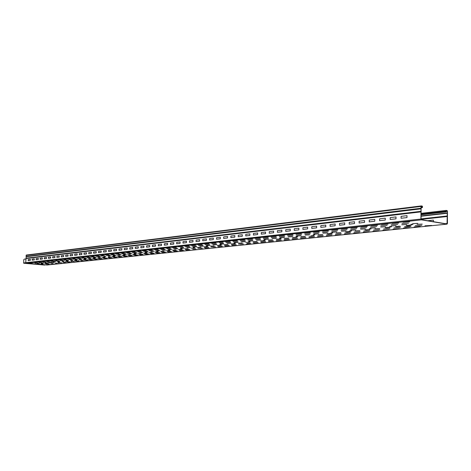 <?xml version="1.0" encoding="UTF-8"?>
<svg xmlns="http://www.w3.org/2000/svg" width="471" height="471" viewBox="0 0 471 471"><rect width="100%" height="100%" fill="white"/><g stroke="black" fill="none" stroke-linecap="round" stroke-linejoin="round"><path stroke-width="0.71" d="M44.992 262.859L48.124 263.101L44.992 262.859M47.553 262.983L48.619 262.918L47.553 262.983M47.194 262.942L47.765 262.883L47.194 262.942M50.126 262.965L48.277 262.683L50.126 262.965M49.614 262.871C48.242 262.747 48.242 262.747 49.614 262.871M48.684 262.641L50.945 262.806L48.684 262.641M49.396 262.565L51.951 262.7L49.396 262.565M51.003 262.653C50.591 262.7 50.591 262.7 51.003 262.653M51.421 262.494L52.952 262.594L51.421 262.494M51.027 262.217L54.183 262.465L51.027 262.217M53.247 262.488C51.869 262.359 51.869 262.359 53.247 262.488M28.266 259.509L28.207 260.651L30.303 260.41L30.362 259.262L28.266 259.509M32.187 259.056L32.128 260.204L34.259 259.963L34.318 258.809L32.187 259.056M36.167 258.591L36.108 259.751L38.269 259.503L38.328 258.344L36.167 258.591M40.2 258.126L40.141 259.291L42.337 259.044L42.396 257.873L40.2 258.126M44.298 257.649L44.239 258.826L46.464 258.573L46.523 257.396L44.298 257.649M48.448 257.172L48.395 258.355L50.65 258.096L50.709 256.907L48.448 257.172M52.67 256.683L52.611 257.873L54.901 257.613L54.96 256.418L52.67 256.683M56.95 256.189L56.891 257.39L59.216 257.125L59.275 255.918L56.95 256.189M61.295 255.682L61.236 256.895L63.597 256.624L63.656 255.412L61.295 255.682M65.704 255.176L65.646 256.395L68.042 256.118L68.101 254.893L65.704 255.176M70.179 254.652L70.126 255.883L72.558 255.606L72.616 254.375L70.179 254.652M74.73 254.128L74.671 255.364L77.144 255.088L77.203 253.84L74.73 254.128M93.635 251.938L96.272 251.638L96.214 252.915L93.582 253.215L93.635 251.938M88.795 252.497L91.392 252.197L91.333 253.475L88.742 253.769L88.795 252.497M84.032 253.051L86.587 252.756L86.529 254.016L83.979 254.311L84.032 253.051M79.346 253.592L81.854 253.304L81.801 254.558L79.287 254.84L79.346 253.592M158.338 244.449L161.553 244.078L161.506 245.497L158.285 245.862L158.338 244.449M152.427 245.132L155.589 244.767L155.542 246.174L152.374 246.533L152.427 245.132M146.622 245.803L149.731 245.444L149.678 246.839L146.569 247.193L146.622 245.803M140.917 246.468L143.973 246.115L143.92 247.493L140.864 247.84L140.917 246.468M164.35 243.754L164.297 245.179L167.576 244.802L167.623 243.377L164.35 243.754M135.307 247.116L138.309 246.769L138.256 248.14L135.254 248.482L135.307 247.116M129.79 247.752L132.745 247.41L132.692 248.77L129.737 249.106L129.79 247.752M124.368 248.382L127.27 248.046L127.217 249.395L124.315 249.724L124.368 248.382M119.033 249L121.889 248.67L121.836 250.007L118.98 250.331L119.033 249M108.624 250.207L108.571 251.514L111.339 251.196L111.391 249.883L108.624 250.207M113.788 249.606L113.735 250.925L116.543 250.607L116.596 249.283L113.788 249.606M103.549 250.79L103.496 252.091L106.216 251.779L106.269 250.478L103.549 250.79M98.551 251.373L98.498 252.656L101.171 252.356L101.23 251.061L98.551 251.373M170.467 243.048L170.42 244.478L173.752 244.102L173.805 242.659L170.467 243.048M176.702 242.324L176.649 243.772L180.046 243.389L180.093 241.929L176.702 242.324M183.042 241.588L182.995 243.054L186.451 242.659L186.498 241.187L183.042 241.588M189.501 240.84L189.454 242.318L192.975 241.917L193.022 240.434L189.501 240.84M196.083 240.08L196.036 241.57L199.622 241.164L199.669 239.662L196.083 240.08M202.789 239.303L202.742 240.805L206.398 240.393L206.439 238.879L202.789 239.303M209.619 238.514L209.571 240.027L213.298 239.609L213.339 238.085L209.619 238.514M216.578 237.708L216.53 239.239L220.328 238.809L220.369 237.266L216.578 237.708M223.672 236.889L223.625 238.432L227.499 237.99L227.54 236.436L223.672 236.889M230.902 236.048L230.861 237.608L234.805 237.16L234.846 235.594L230.902 236.048M238.279 235.194L238.232 236.772L242.259 236.312L242.3 234.729L238.279 235.194M245.797 234.322L245.756 235.918L249.86 235.447L249.901 233.851L245.797 234.322M253.469 233.439L253.427 235.047L257.613 234.57L257.655 232.951L253.469 233.439M261.293 232.533L261.252 234.152L265.526 233.669L265.567 232.038L261.293 232.533M269.277 231.608L269.241 233.245L273.604 232.751L273.639 231.102L269.277 231.608M277.431 230.66L277.395 232.321L281.846 231.814L281.882 230.148L277.431 230.66M285.75 229.701L285.714 231.373L290.26 230.855L290.295 229.177L285.75 229.701M294.245 228.718L294.21 230.407L298.855 229.877L298.885 228.182L294.245 228.718M302.924 227.711L302.894 229.418L307.634 228.882L307.663 227.163L302.924 227.711M311.79 226.686L311.755 228.411L316.6 227.864L316.63 226.127L311.79 226.686M349.241 222.353L354.528 221.741L354.504 223.554L349.217 224.155L349.241 222.353M339.562 223.472L344.737 222.871L344.713 224.667L339.538 225.256L339.562 223.472M330.1 224.567L335.158 223.978L335.134 225.756L330.071 226.327L330.1 224.567M320.845 225.638L325.797 225.067L325.767 226.822L320.816 227.381L320.845 225.638M390.218 217.608L396.023 216.937L396.005 218.832L390.2 219.492L390.218 217.608M379.614 218.832L385.284 218.179L385.266 220.057L379.597 220.699L379.614 218.832M369.258 220.034L374.792 219.392L374.775 221.246L369.235 221.876L369.258 220.034M359.132 221.205L364.548 220.581L364.525 222.412L359.114 223.03L359.132 221.205M401.074 216.348L401.062 218.261L407.003 217.584L407.015 215.665L401.074 216.348M427.65 220.728L433.373 220.11L433.532 221.711M180.717 248.888C179.475 248.488 184.355 249.035 180.717 248.888M168.553 250.172C167.287 249.789 172.127 250.319 168.553 250.172M156.802 251.414C155.518 251.037 160.317 251.555 156.802 251.414M145.445 252.615C144.144 252.25 148.907 252.756 145.445 252.615M134.465 253.775C133.146 253.422 137.873 253.91 134.465 253.775M123.838 254.899C122.507 254.558 127.194 255.035 123.838 254.899M113.552 255.989C112.204 255.653 116.855 256.118 113.552 255.989M103.591 257.042C102.231 256.713 106.846 257.172 103.591 257.042M93.935 258.061C92.569 257.743 97.144 258.19 93.935 258.061M84.58 259.05C83.202 258.744 87.736 259.174 84.58 259.05M75.495 260.016C74.112 259.709 78.61 260.133 75.495 260.016M81.342 261.146L84.597 261.016L81.342 261.146M66.723 261.935L69.885 261.811L66.723 261.935M55.602 260.905L58.757 260.775L55.602 260.905M49.749 260.793L52.882 260.663L49.749 260.793M66.688 260.946C65.298 260.646 69.755 261.064 66.688 260.946M58.133 261.847C56.738 261.558 61.159 261.964 58.133 261.847M68.242 262.494L71.392 262.371L68.242 262.494M64.003 262.93L67.112 262.812L64.003 262.93M63.491 262.471L65.593 262.253L63.491 262.471M58.015 262.323L59.511 262.17L58.015 262.323M53.3 261.894L55.825 261.829L53.3 261.894M65.475 261.34L68.054 261.27L65.475 261.34M62.231 261.882L63.75 261.723L62.231 261.882M57.503 261.446L60.053 261.381L57.503 261.446M51.392 261.364L54.512 261.234L51.392 261.364M45.587 261.246L48.684 261.117L45.587 261.246M61.76 260.993L64.339 260.928L61.76 260.993M70.856 260.975L72.422 260.816L70.856 260.975M66.087 260.534L68.689 260.463L66.087 260.534M178.55 249.43L181.877 249.33L178.55 249.43M174.488 248.982L177.814 248.876L174.488 248.982M172.474 250.072L175.76 249.971L172.474 250.072M160.629 251.32L163.831 251.22L160.629 251.32M156.607 250.884L159.816 250.79L156.607 250.884M168.424 249.63L171.709 249.524L168.424 249.63M154.853 251.926L158.02 251.832L154.853 251.926M150.855 251.502L154.017 251.402L150.855 251.502M166.499 250.702L169.743 250.601L166.499 250.702M162.466 250.26L165.71 250.16L162.466 250.26M56.708 263.878L58.745 263.666L56.708 263.878M60.836 263.454L62.902 263.242L60.836 263.454M55.148 263.336L57.191 263.124L55.148 263.336M58.269 262.812L61.36 262.694L58.269 262.812M52.646 264.29L54.648 264.084L52.646 264.29M51.068 263.76L53.082 263.554L51.068 263.76M41.754 263.583C40.347 263.307 44.692 263.695 41.754 263.583M46.04 264.09L49.031 263.972L46.04 264.09M40.718 263.943L43.144 263.884L40.718 263.943M37.097 263.619L39.523 263.56L37.097 263.619M44.698 263.524L47.147 263.466L44.698 263.524M41.059 263.201L43.509 263.136L41.059 263.201M47.636 264.614L50.609 264.502L47.636 264.614M29.526 263.001L32.493 262.877L29.526 263.001M33.453 262.571L36.455 262.447L33.453 262.571M35.148 263.112L38.133 262.995L35.148 263.112M37.439 262.135L40.471 262.011L37.439 262.135M41.483 261.693L44.551 261.57L41.483 261.693M39.122 262.683L42.143 262.565L39.122 262.683M43.155 262.247L46.205 262.129L43.155 262.247M47.241 261.811L50.326 261.682L47.241 261.811M279.603 238.432C278.596 237.932 283.725 238.603 279.603 238.432M263.801 240.104C262.753 239.621 267.846 240.269 263.801 240.104M248.611 241.705C247.522 241.24 252.58 241.87 248.611 241.705M234.005 243.254C232.874 242.8 237.902 243.413 234.005 243.254M219.939 244.737C218.774 244.302 223.766 244.896 219.939 244.737M206.386 246.174C205.191 245.75 210.148 246.327 206.386 246.174M205.138 248.417L209.501 248.217L205.138 248.417M199.834 249.206L203.007 248.882L199.834 249.206M193.322 247.552C192.103 247.145 197.019 247.705 193.322 247.552M171.98 247.452L176.219 247.246L171.98 247.452M178.221 246.769L182.518 246.557L178.221 246.769M184.579 246.074L188.936 245.862L184.579 246.074M402.929 222.241L409.67 221.853L402.929 222.241M410.965 224.543C410.435 223.896 415.716 224.744 410.965 224.543M389.617 226.798C388.999 226.174 394.268 226.993 389.617 226.798M369.229 228.953C368.528 228.358 373.78 229.147 369.229 228.953M349.729 231.014C348.958 230.443 354.186 231.202 349.729 231.014M401.957 223.56L408.622 223.177L401.957 223.56M331.072 232.992C330.23 232.433 335.44 233.169 331.072 232.992M313.197 234.882C312.291 234.346 317.478 235.058 313.197 234.882M296.053 236.689C295.099 236.177 300.251 236.866 296.053 236.689M197.861 248.294L202.189 248.087L197.861 248.294M185.545 246.892L189.872 246.686L185.545 246.892M191.032 248.117L194.452 248.011L191.032 248.117M405.649 226.993L410.947 226.439L409.729 226.245L404.436 226.798L405.649 226.993M391.207 224.714L397.748 224.343L391.207 224.714M192.633 249.082L195.765 248.753L192.633 249.082M180.387 247.705L183.502 247.369L180.387 247.705M184.738 248.782L188.112 248.676L184.738 248.782M180.658 248.323L184.031 248.217L180.658 248.323M193.51 249.854L196.625 249.536L193.51 249.854M218.356 247.057L222.842 246.851L218.356 247.057M212.821 247.876L216.112 247.54L212.821 247.876M191.049 245.367L195.471 245.15L191.049 245.367M225.144 246.362L229.701 246.145L225.144 246.362M197.637 244.649L202.13 244.425L197.637 244.649M211.191 243.171L215.818 242.936L211.191 243.171M232.062 245.65L236.683 245.432L232.062 245.65M204.355 243.919L208.906 243.69L204.355 243.919M326.321 235.959L331.908 235.671L326.321 235.959M317.572 236.86L323.071 236.577L317.572 236.86M295.953 233.916L301.469 233.622L295.953 233.916M309.005 237.737L314.41 237.466L309.005 237.737M300.61 238.603L305.926 238.332L300.61 238.603M279.115 235.759L284.443 235.471L279.115 235.759M287.445 234.846L292.868 234.558L287.445 234.846M292.379 239.451L297.613 239.186L292.379 239.451M284.319 240.275L289.465 240.022L284.319 240.275M262.953 237.519L268.111 237.249L262.953 237.519M270.949 236.648L276.194 236.371L270.949 236.648M276.412 241.087L281.481 240.84L276.412 241.087M134.812 255.653L138.527 255.488L134.812 255.653M129.56 256.189L133.228 256.036L129.56 256.189M110.031 254.21L113.694 254.046L110.031 254.21M124.397 256.719L128.018 256.565L124.397 256.719M119.31 257.243L122.884 257.095L119.31 257.243M99.94 255.311L103.514 255.152L99.94 255.311M104.951 254.764L108.56 254.605L104.951 254.764M114.306 257.761L117.838 257.613L114.306 257.761M109.378 258.267L112.869 258.12L109.378 258.267M90.167 256.377L93.652 256.224L90.167 256.377M95.018 255.847L98.545 255.694L95.018 255.847M104.527 258.762L107.971 258.62L104.527 258.762M99.746 259.256L103.155 259.115L99.746 259.256M80.7 257.413L84.097 257.266L80.7 257.413M85.398 256.901L88.836 256.748L85.398 256.901M95.042 259.739L98.41 259.603L95.042 259.739M90.408 260.216L93.735 260.08L90.408 260.216M85.84 260.687L89.131 260.551L85.84 260.687M76.072 257.92L79.434 257.772L76.072 257.92M62.614 259.386L65.858 259.25L62.614 259.386M58.263 259.862L61.471 259.727L58.263 259.862M71.521 258.414L74.842 258.273L71.521 258.414M186.18 250.366L190.361 250.178L186.18 250.366M180.075 250.996L184.202 250.808L180.075 250.996M159.828 248.776L163.949 248.576L159.828 248.776M165.851 248.117L170.031 247.917L165.851 248.117M174.082 251.614L178.15 251.432L174.082 251.614M168.182 252.22L172.198 252.038L168.182 252.22M148.094 250.054L152.104 249.865L148.094 250.054M153.911 249.424L157.979 249.23L153.911 249.424M162.389 252.815L166.351 252.639L162.389 252.815M156.69 253.398L160.599 253.227L156.69 253.398M136.761 251.296L140.664 251.114L136.761 251.296M142.377 250.678L146.334 250.495L142.377 250.678M151.085 253.975L154.941 253.81L151.085 253.975M145.568 254.546L149.378 254.375L145.568 254.546M125.804 252.491L129.607 252.315L125.804 252.491M131.232 251.897L135.089 251.72L131.232 251.897M140.146 255.099L143.908 254.941L140.146 255.099M120.458 253.074L124.214 252.903L120.458 253.074M115.207 253.645L118.91 253.48L115.207 253.645M128.306 255.529L131.998 255.37L128.306 255.529M118.003 256.601L121.606 256.448L118.003 256.601M106.364 255.435L109.955 255.276L106.364 255.435M112.975 257.125L116.531 256.972L112.975 257.125M123.114 256.065L126.758 255.912L123.114 256.065M111.427 254.888L115.065 254.729L111.427 254.888M108.024 257.637L111.539 257.49L108.024 257.637M96.478 256.501L99.982 256.348L96.478 256.501M101.383 255.971L104.933 255.818L101.383 255.971M103.149 258.143L106.623 258.002L103.149 258.143M93.629 259.138L97.014 258.997L93.629 259.138M82.225 258.037L85.604 257.89L82.225 258.037M91.651 257.019L95.118 256.872L91.651 257.019M88.972 259.621L92.322 259.48L88.972 259.621M98.351 258.644L101.777 258.502L98.351 258.644M86.899 257.531L90.326 257.384L86.899 257.531M67.035 258.903L70.314 258.762L67.035 258.903M77.615 258.532L80.959 258.391L77.615 258.532M76.914 261.605L80.129 261.476L76.914 261.605M73.57 262.147L75.725 261.929L73.57 262.147M53.977 260.328L57.144 260.198L53.977 260.328M80.912 260.663L83.143 260.434L80.912 260.663M68.613 259.503L71.875 259.368L68.613 259.503M84.386 260.098L87.694 259.963L84.386 260.098M73.082 259.021L76.384 258.885L73.082 259.021M179.11 250.242L183.26 250.054L179.11 250.242M185.25 249.601L189.46 249.412L185.25 249.601M173.028 248.246L177.237 248.046L173.028 248.246M173.075 250.872L177.173 250.684L173.075 250.872M166.934 248.9L171.091 248.706L166.934 248.9M167.146 251.485L171.185 251.302L167.146 251.485M160.952 249.548L165.044 249.353L160.952 249.548M161.312 252.091L165.303 251.914L161.312 252.091M155.065 250.183L159.104 249.995L155.065 250.183M155.583 252.691L159.516 252.515L155.583 252.691M149.283 250.808L153.269 250.619L149.283 250.808M149.943 253.274L153.829 253.104L149.943 253.274M143.602 251.42L147.535 251.237L143.602 251.42M144.403 253.851L148.235 253.686L144.403 253.851M138.951 254.422L142.731 254.258L138.951 254.422M138.015 252.02L141.895 251.844L138.015 252.02M132.516 252.615L136.349 252.438L132.516 252.615M133.587 254.976L137.32 254.817L133.587 254.976M121.801 253.769L125.527 253.598L121.801 253.769M116.567 254.334L120.252 254.169L116.567 254.334M127.111 253.198L130.891 253.027L127.111 253.198M102.095 257.484L104.909 257.407L102.095 257.484M98.256 257.107L101.065 257.025L98.256 257.107M97.273 257.99L100.052 257.914L97.273 257.99M92.522 258.491L95.272 258.414L92.522 258.491M88.707 258.12L91.462 258.049L88.707 258.12M93.446 257.619L96.225 257.543L93.446 257.619M87.841 258.985L90.562 258.909L87.841 258.985M83.232 259.468L85.922 259.397L83.232 259.468M79.452 259.109L82.142 259.038L79.452 259.109M84.044 258.62L86.764 258.544L84.044 258.62M78.692 259.945L81.353 259.874L78.692 259.945M74.224 260.416L76.855 260.351L74.224 260.416M70.473 260.063L73.111 259.998L70.473 260.063M75.425 261.028L78.657 260.899L75.425 261.028M64.209 259.98L67.435 259.845L64.209 259.98M74.93 259.592L77.591 259.521L74.93 259.592M71.039 261.487L74.235 261.358L71.039 261.487M59.876 260.445L63.067 260.316L59.876 260.445M149.183 252.527L152.304 252.432L149.183 252.527M145.192 252.103L148.318 252.009L145.192 252.103M143.602 253.11L146.687 253.021L143.602 253.11M138.115 253.692L141.165 253.598L138.115 253.692M134.158 253.28L137.208 253.186L134.158 253.28M139.628 252.697L142.719 252.603L139.628 252.697M132.716 254.258L135.73 254.169L132.716 254.258M128.777 253.851L131.792 253.763L128.777 253.851M127.406 254.817L130.385 254.734L127.406 254.817M117.038 255.906L119.946 255.824L117.038 255.906M113.146 255.517L116.06 255.435L113.146 255.517M123.484 254.417L126.464 254.328L123.484 254.417M108.106 256.053L110.979 255.971L108.106 256.053M111.98 256.442L114.853 256.359L111.98 256.442M108.077 257.072L109.843 256.889L108.077 257.072M104.221 256.689L105.987 256.507L104.221 256.689M122.177 255.37L125.121 255.282L122.177 255.37M118.274 254.97L121.218 254.888L118.274 254.97M417.059 224.32L422.24 224.108L417.059 224.32M412.643 223.607L417.83 223.389L412.643 223.607M425.013 225.809L431.707 225.444L425.013 225.809M415.198 225.68L421.839 225.315L415.198 225.68M415.328 227.122L420.691 226.575L419.478 226.38L414.121 226.928L415.328 227.122M392.06 223.431L398.672 223.048L392.06 223.431M403.476 228.023L409.923 227.676L403.476 228.023M381.445 224.585L387.927 224.214L381.445 224.585M407.386 225.662L411.242 225.262L410.011 225.061L406.155 225.468L407.386 225.662M401.745 224.767L406.838 224.555L401.745 224.767M393.073 229.094L399.396 228.753L393.073 229.094M396.729 226.781L400.503 226.386L399.273 226.192L395.505 226.592L396.729 226.781M391.101 225.903L396.105 225.697L391.101 225.903M382.899 230.142L389.111 229.807L382.899 230.142M360.933 226.828L367.18 226.474L360.933 226.828M371.071 225.721L377.436 225.356L371.071 225.721M372.95 231.167L379.049 230.843L372.95 231.167M363.218 232.162L369.211 231.85L363.218 232.162M341.334 228.965L347.357 228.629L341.334 228.965M351.025 227.905L357.153 227.564L351.025 227.905M353.692 233.145L359.579 232.833L353.692 233.145M344.378 234.105L350.159 233.799L344.378 234.105M322.594 231.008L328.399 230.69L322.594 231.008M331.861 230.001L337.772 229.671L331.861 230.001M335.252 235.041L340.939 234.746L335.252 235.041M304.643 232.968L310.254 232.662L304.643 232.968M255.111 238.373L260.192 238.108L255.111 238.373M268.664 241.888L273.645 241.641L268.664 241.888M247.428 239.215L252.427 238.956L247.428 239.215M313.521 232.003L319.226 231.691L313.521 232.003M261.058 242.671L265.968 242.43L261.058 242.671M309.017 236.725L314.469 236.448L309.017 236.725M296.065 234.976L301.528 234.688L296.065 234.976M300.545 237.608L305.909 237.331L300.545 237.608M292.244 238.473L297.525 238.202L292.244 238.473M279.368 236.778L284.655 236.501L279.368 236.778M287.628 235.889L293.003 235.6L287.628 235.889M284.113 239.315L289.306 239.056L284.113 239.315M276.141 240.145L281.252 239.892L276.141 240.145M263.342 238.503L268.458 238.238L263.342 238.503M271.272 237.649L276.471 237.378L271.272 237.649M268.329 240.958L273.357 240.71L268.329 240.958M239.898 240.039L244.814 239.78L239.898 240.039M255.57 239.345L260.604 239.085L255.57 239.345M253.604 243.436L258.438 243.201L253.604 243.436M232.515 240.84L237.355 240.593L232.515 240.84M260.663 241.758L265.615 241.511L260.663 241.758M247.946 240.163L252.903 239.91L247.946 240.163M246.286 244.19L251.049 243.96L246.286 244.19M225.268 241.635L230.036 241.387L225.268 241.635M240.257 245.067L243.795 244.702L240.257 245.067M219.356 242.553L222.86 242.171L219.356 242.553M246.939 243.448L250.578 243.071L246.939 243.448M233.145 241.764L237.949 241.517L233.145 241.764M253.151 242.541L258.02 242.3L253.151 242.541M240.475 240.969L245.35 240.722L240.475 240.969M393.915 227.893L400.309 227.546L393.915 227.893M380.703 225.85L387.121 225.485L380.703 225.85M383.635 228.965L389.911 228.623L383.635 228.965M386.32 227.876L390.006 227.487L388.775 227.299L385.095 227.687L386.32 227.876M380.698 227.01L385.614 226.81L380.698 227.01M370.442 226.957L376.741 226.604L370.442 226.957M374.916 228.759L379.744 228.565L374.916 228.759M370.524 228.094L375.358 227.899L370.524 228.094M373.58 230.007L379.744 229.677L373.58 230.007M360.415 228.041L366.597 227.693L360.415 228.041M363.747 231.031L369.8 230.708L363.747 231.031M366.191 229.989L369.711 229.618L364.966 229.807L366.191 229.989M360.586 229.153L365.337 228.965L360.586 229.153M350.607 229.094L356.677 228.759L350.607 229.094M355.24 230.831L359.903 230.649L355.24 230.831M350.86 230.189L355.534 230.001L350.86 230.189M354.127 232.032L360.074 231.714L354.127 232.032M341.016 230.131L346.974 229.801L341.016 230.131M344.719 233.01L350.559 232.703L344.719 233.01M346.933 232.009L350.306 231.655L349.088 231.479L345.72 231.832L346.933 232.009M341.351 231.202L345.944 231.02L341.351 231.202M331.631 231.143L337.489 230.819L331.631 231.143M336.406 232.815L340.916 232.639L336.406 232.815M332.049 232.191L336.565 232.02L332.049 232.191M335.505 233.969L341.245 233.669L335.505 233.969M322.452 232.132L328.205 231.82L322.452 232.132M326.491 234.905L332.132 234.617L326.491 234.905M328.499 233.94L331.725 233.604L330.512 233.433L327.286 233.775L328.499 233.94M322.941 233.163L327.386 232.992L322.941 233.163M197.443 247.446L200.905 247.334L197.443 247.446M186.934 247.658L190.355 247.546L186.934 247.658M203.972 246.757L207.481 246.639L203.972 246.757M193.334 246.975L196.796 246.863L193.334 246.975M210.619 246.056L214.175 245.939L210.619 246.056M206.475 245.574L210.031 245.456L206.475 245.574M199.845 246.28L203.354 246.162L199.845 246.28M217.384 245.344L220.993 245.226L217.384 245.344M213.228 244.855L216.837 244.732L213.228 244.855M224.284 244.62L227.935 244.496L224.284 244.62M220.11 244.119L223.766 243.996L220.11 244.119M245.768 242.353L249.577 242.224L245.768 242.353M234.264 242.612L238.026 242.483L234.264 242.612M253.21 241.57L257.072 241.435L253.21 241.57M248.976 241.046L252.845 240.911L248.976 241.046M241.546 241.835L245.362 241.705L241.546 241.835M260.793 240.775L264.72 240.634L260.793 240.775M256.548 240.239L260.475 240.098L256.548 240.239M276.418 239.127L280.463 238.985L276.418 239.127M268.529 239.957L272.509 239.816L268.529 239.957M264.266 239.415L268.252 239.274L264.266 239.415M284.466 238.279L288.57 238.132L284.466 238.279M272.144 238.579L276.194 238.432L272.144 238.579M313.468 233.098L319.12 232.798L313.468 233.098M318.361 234.711L322.729 234.546L318.361 234.711M314.027 234.116L318.402 233.946L314.027 234.116M317.66 235.83L323.206 235.541L317.66 235.83M304.672 234.046L310.23 233.751L304.672 234.046M238.467 243.124L242.229 242.995L238.467 243.124M225.956 242.536L230.684 242.3L225.956 242.536M238.544 244.06L243.272 243.831L238.544 244.06M292.679 237.413L296.848 237.266L292.679 237.413M288.382 236.848L292.556 236.689L288.382 236.848M280.18 237.72L284.29 237.567L280.18 237.72M301.063 236.536L305.296 236.377L301.063 236.536M296.754 235.953L300.993 235.794L296.754 235.953M231.308 243.878L235.017 243.754L231.308 243.878M227.122 243.372L230.831 243.248L227.122 243.372M310.831 235.794L313.922 235.471L310.831 235.794M305.302 235.047L309.606 234.882L305.302 235.047M220.087 243.436L223.56 243.065L220.087 243.436M231.444 244.796L236.101 244.573L231.444 244.796M211.979 244.043L216.572 243.819L211.979 244.043M224.479 245.521L229.065 245.303L224.479 245.521M205.185 244.779L209.713 244.555L205.185 244.779M217.637 246.233L222.159 246.021L217.637 246.233M198.521 245.497L202.977 245.279L198.521 245.497M210.926 246.934L215.382 246.722L210.926 246.934M204.332 247.616L208.724 247.41L204.332 247.616M191.974 246.203L196.366 245.986L191.974 246.203M421.404 219.68L447.038 223.96L447.344 211.185L446.22 210.584L446.184 211.897L445.949 211.22L446.202 210.419L447.091 210.572L447.45 211.202L447.432 223.49L447.05 224.125L421.404 219.851L420.933 219.044L420.997 206.433L421.31 205.915L422.246 206.08L422.569 207.01L422.322 207.617L422.246 206.245L421.327 206.086L421.103 206.457L421.045 219.062L421.404 219.68M25.923 259.009L24.439 259.103L23.721 259.721L23.756 263.236L44.68 265.073M421.062 214.788L446.184 211.897M421.233 205.939L26.323 255.035L25.728 262.7L26.105 263.154L421.404 219.851M421.098 207.658L422.228 207.517M421.098 207.77L422.322 207.617M25.828 263.006L23.756 263.236M25.94 258.973L25.728 262.706L26.088 263.154L47.012 265.014L446.985 224.119M421.068 214.099L445.949 211.22M421.074 213.357L446.131 210.437M446.013 210.855L447.091 210.731M446.102 211.332L447.344 211.185M421.056 215.942L447.344 212.951M421.056 216.254L447.197 213.286M421.045 218.874L447.156 215.989M421.103 219.386L447.338 216.495M25.728 262.73L23.55 262.971M447.326 223.472L445.313 223.678M26.099 263.154L47.071 265.014L447.05 224.125M25.746 262.694L420.933 219.044M25.964 258.52L420.968 211.885M26.105 258.173L421.221 211.291M26.152 256.724L421.198 208.812M420.986 208.247L25.999 256.407M26.052 255.347L420.997 206.433M421.109 206.386L422.246 206.245M421.103 207.081L422.475 206.91M421.074 213.345L446.19 210.419M26.323 255.035L421.298 205.921"/></g></svg>

